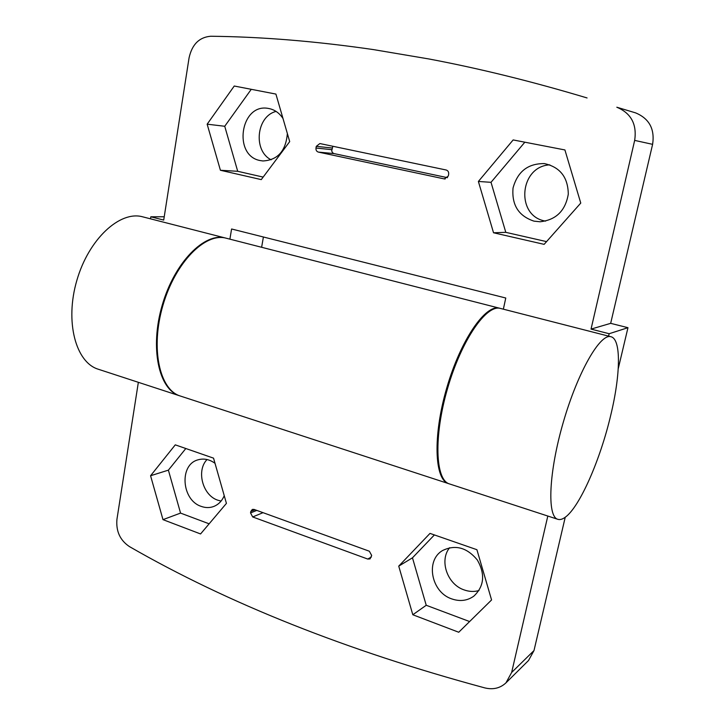 <?xml version="1.0" encoding="UTF-8"?>
<svg xmlns="http://www.w3.org/2000/svg" width="725" height="725" viewBox="0 0 725 725"><rect width="100%" height="100%" fill="white"/><g stroke="black" fill="none" stroke-linecap="round" stroke-linejoin="round"><path stroke-width="1.09" d="M180.036 395.932L98.364 369.261C75.772 362.582 64.688 321.71 76.859 280.367C88.749 238.951 120.033 210.377 142.689 216.829L225.955 238.153M207.042 459.541C196.103 470.616 202.628 495.356 217.79 500.196L221.071 501.075M449.654 547.692C439.078 560.434 447.234 584.368 464.109 589.905C469.175 591.718 474.141 591.926 479.007 590.54M138.348 382.32L116.942 519.317C115.9 531.207 120.06 540.306 129.431 546.587C228.23 603.499 346.722 650.606 484.907 687.925C493.199 689.883 500.214 688.197 505.959 682.859L528.534 660.502L533.999 650.552L565.237 517.242C562.437 519.29 559.981 519.979 557.842 519.317C546.94 516.698 548.707 472.165 563.379 421.941C577.925 371.689 600.327 333.119 610.939 336.726C621.352 339.073 620.555 374.635 610.785 415.026C600.354 459.623 579.764 506.947 565.219 517.26M282.995 118.492C279.243 112.801 274.313 109.439 268.232 108.406C240.428 103.077 232.653 155.821 260.248 160.569L262.921 160.968C277.693 160.134 285.84 150.999 287.363 133.563M276.089 111.423C256.324 116.19 252.916 150.909 271.15 159.808M251.258 89.311L224.732 126.268L237.709 171.299L263.148 177.09M275.917 94.078L289.701 141.611L261.272 179.61L220.409 170.266L207.16 124.183L234.248 86.021L275.917 94.078M237.709 171.299L220.409 170.266M224.732 126.268L207.16 124.183M533.981 221.143L540.089 221.768C556.012 220.01 565.418 210.812 568.291 194.146C568.019 177.272 560.062 167.085 544.421 163.605C527.99 163.406 517.532 171.553 513.037 188.047C511.614 204.976 518.592 216.014 533.981 221.143M549.822 164.847C519.381 166.306 515.412 215.959 545.064 221.007L545.59 221.116M524.837 142.2L491.015 182.319L505.796 232.344L546.559 241.615M580.761 203.073L544.131 244.352L493.535 232.77L478.382 181.458L513.155 139.934L564.92 149.948L580.761 203.073M505.796 232.344L493.535 232.77M491.015 182.319L478.382 181.458M652.609 144.338C654.92 129.068 649.256 118.583 635.617 112.883L616.812 107.218C631.112 113.209 637.067 124.274 634.665 140.396L652.609 144.338L610.668 323.341L627.968 327.691L609.145 333.727L591.038 329.105L610.668 323.341M591.038 329.105L634.665 140.396M610.939 336.726L500.486 308.442C486.538 304.038 461.526 340.107 447.615 388.256C433.541 436.359 435.308 480.186 449.455 483.919L557.842 519.317M229.888 239.159L231.592 228.991L505.769 298.011L503.358 309.176M179.718 395.832C158.811 389.742 149.595 348.1 162.21 305.207C174.562 262.233 204.677 232.009 225.602 238.063M263.402 237.002L261.625 247.279M164.231 216.766L150.836 216.784L150.519 218.832M587.069 97.948C532.141 81.481 479.442 68.485 428.992 58.979L373.429 49.599C316 41.243 261.743 36.794 210.667 36.25C199.239 37.238 192.034 44.443 189.071 57.846L163.714 220.074L150.836 216.784M609.145 333.727L608.583 336.119M618.244 368.681L627.968 327.691M319.87 143.55L446.111 169.985C448.05 170.62 448.902 172.033 448.657 174.245L448.304 176.03L444.307 178.912L318.338 152.087C316.58 151.498 315.792 150.157 315.991 148.045L316.29 146.341L319.87 143.55M332.847 146.269L331.706 150.791L332.358 152.495L333.718 153.519L447.533 177.688M500.06 308.343L226.291 238.235C205.374 232.19 175.278 262.432 162.917 305.415C150.302 348.326 159.5 389.968 180.398 396.049L449.029 483.765M499.634 308.225C485.659 303.82 460.638 339.862 446.736 388.002C432.653 436.087 434.456 479.905 448.621 483.647M150.573 475.745L175.278 444.851L213.549 458.155L226.427 503.377L200.562 533.953L162.989 519.644L150.573 475.745L168.39 470.144L180.552 513.092L162.989 519.644M250.805 511.451L252.327 509.421L254.058 509.412L369.333 551.217L371.68 555.441L370.04 558.912L367.756 559.057L252.699 516.961L250.533 512.956L250.805 511.451L254.983 509.748M398.732 566.134L429.998 533.401L476.905 549.704L491.577 599.947L458.735 632.245L412.806 614.755L398.732 566.134L412.471 557.815L426.228 605.275L412.806 614.755M505.959 682.859L511.642 672.483L547.81 516.037M434.393 534.923L412.471 557.815M426.228 605.275L469.61 621.552M451.766 598.904C459.922 601.705 467.281 600.789 473.833 596.149C484.209 586.28 485.388 574.236 477.349 560.017C466.954 547.511 455.382 544.339 442.631 550.511C425.158 560.334 431.194 592.243 451.766 598.904M185.817 448.521L168.39 470.144M180.552 513.092L209.144 523.822M215.017 463.302C209.462 459.324 203.779 458.173 197.97 459.849C179.002 464.671 181.576 500.241 201.242 506.394C205.519 507.935 209.679 507.962 213.703 506.485C218.497 504.573 222.004 500.966 224.233 495.673M616.812 107.218L635.617 112.883M332.041 147.991L316.29 146.341M331.742 149.658L315.991 148.045M334.044 153.6L318.338 152.087M445.168 178.966L444.307 178.912M511.642 672.483L533.999 650.552M256.786 510.4L250.533 512.956M263.039 512.666L252.699 516.961M371.363 557.027L367.756 559.057"/></g></svg>
